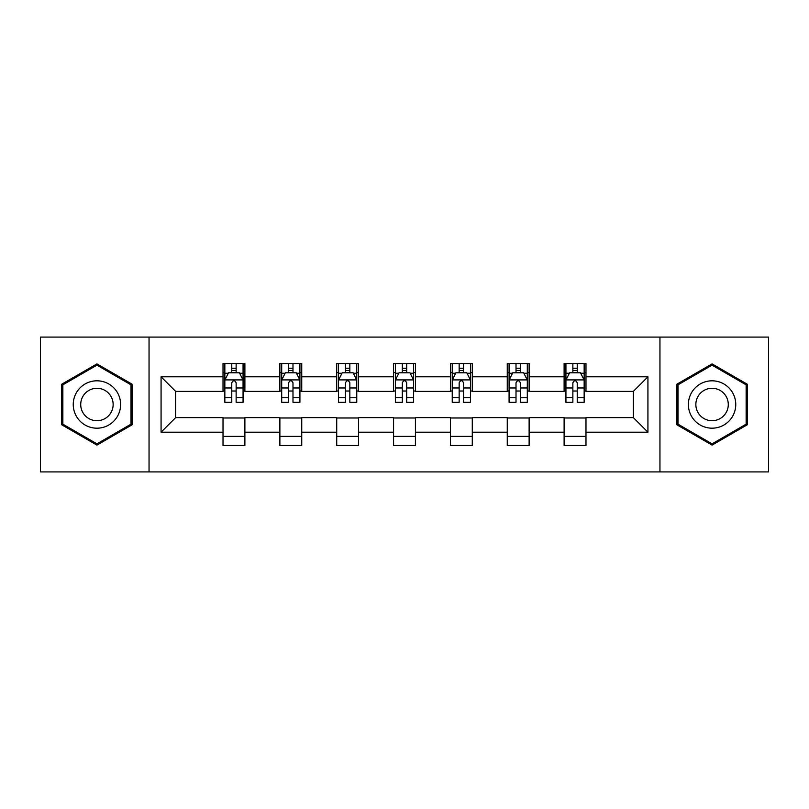 <?xml version="1.0" encoding="UTF-8"?>
<svg xmlns="http://www.w3.org/2000/svg" width="809" height="809" viewBox="0 0 809 809"><rect width="100%" height="100%" fill="white"/><g stroke="black" fill="none" stroke-linecap="round" stroke-linejoin="round"><path stroke-width="1.21" d="M659.952 471.92L768.55 471.92L768.55 337.08L659.952 337.08L659.952 471.92L149.048 471.92L149.048 337.08L40.45 337.08L40.45 471.92L149.048 471.92M659.952 337.08L149.048 337.08M585.979 376.802L585.979 363.504L564.116 363.504L564.116 376.802L529.126 376.802L529.126 363.504L507.263 363.504L507.263 376.802L472.284 376.802L472.284 363.504L450.421 363.504L450.421 376.802L415.432 376.802L415.432 363.504L393.568 363.504L393.568 376.802L358.579 376.802L358.579 363.504L336.716 363.504L336.716 376.802L301.737 376.802L301.737 363.504L279.874 363.504L279.874 376.802L244.884 376.802L244.884 363.504L223.021 363.504L223.021 376.802L161.072 376.802L161.072 432.198L175.644 417.616L223.021 417.616L223.021 445.496L244.884 445.496L244.884 417.616L279.874 417.616L279.874 445.496L301.737 445.496L301.737 417.616L336.716 417.616L336.716 445.496L358.579 445.496L358.579 417.616L393.568 417.616L393.568 445.496L415.432 445.496L415.432 417.616L450.421 417.616L450.421 445.496L472.284 445.496L472.284 417.616L507.263 417.616L507.263 445.496L529.126 445.496L529.126 417.616L564.116 417.616L564.116 445.496L585.979 445.496L585.979 417.616L633.356 417.616L633.356 391.384L585.979 391.384L585.979 376.802L647.928 376.802L647.928 432.198L585.979 432.198M564.116 432.198L529.126 432.198M507.263 432.198L472.284 432.198M450.421 432.198L415.432 432.198M393.568 432.198L358.579 432.198M336.716 432.198L301.737 432.198M279.874 432.198L244.884 432.198M223.021 432.198L161.072 432.198M564.116 376.802L564.116 391.384L529.126 391.384L529.126 376.802M507.263 376.802L507.263 391.384L472.284 391.384L472.284 376.802M450.421 376.802L450.421 391.384L415.432 391.384L415.432 376.802M393.568 376.802L393.568 391.384L358.579 391.384L358.579 376.802M336.716 376.802L336.716 391.384L301.737 391.384L301.737 376.802M279.874 376.802L279.874 391.384L244.884 391.384L244.884 376.802M223.021 376.802L223.021 391.384L175.644 391.384L161.072 376.802M175.644 391.384L175.644 417.616M647.928 432.198L633.356 417.616M633.356 391.384L647.928 376.802M223.021 372.615L224.841 372.615M231.768 372.615L236.137 372.615M243.064 372.615L244.884 372.615M223.021 391.02L224.841 391.02M231.768 391.02L236.137 391.02M243.064 391.02L244.884 391.02M223.021 417.98L244.884 417.98M223.021 436.385L244.884 436.385M279.874 417.98L301.737 417.98M279.874 436.385L301.737 436.385M279.874 372.615L281.694 372.615M288.621 372.615L292.989 372.615M299.917 372.615L301.737 372.615M279.874 391.02L281.694 391.02M288.621 391.02L292.989 391.02M299.917 391.02L301.737 391.02M336.716 417.98L358.579 417.98M336.716 436.385L358.579 436.385M336.716 372.615L338.536 372.615M345.463 372.615L349.842 372.615M356.759 372.615L358.579 372.615M336.716 391.02L338.536 391.02M345.463 391.02L349.842 391.02M356.759 391.02L358.579 391.02M393.568 417.98L415.432 417.98M393.568 436.385L415.432 436.385M393.568 372.615L395.389 372.615M402.316 372.615L406.684 372.615M413.611 372.615L415.432 372.615M393.568 391.02L395.389 391.02M402.316 391.02L406.684 391.02M413.611 391.02L415.432 391.02M450.421 417.98L472.284 417.98M450.421 436.385L472.284 436.385M450.421 372.615L452.241 372.615M459.158 372.615L463.537 372.615M470.464 372.615L472.284 372.615M450.421 391.02L452.241 391.02M459.158 391.02L463.537 391.02M470.464 391.02L472.284 391.02M507.263 417.98L529.126 417.98M507.263 436.385L529.126 436.385M507.263 372.615L509.083 372.615M516.011 372.615L520.379 372.615M527.306 372.615L529.126 372.615M507.263 391.02L509.083 391.02M516.011 391.02L520.379 391.02M527.306 391.02L529.126 391.02M564.116 417.98L585.979 417.98M564.116 436.385L585.979 436.385M564.116 372.615L565.936 372.615M572.863 372.615L577.232 372.615M584.159 372.615L585.979 372.615M564.116 391.02L565.936 391.02M572.863 391.02L577.232 391.02M584.159 391.02L585.979 391.02M96.938 445.102L132.1 424.806L132.1 384.194L96.938 363.898L61.767 384.194L61.767 424.806L96.938 445.102M747.233 384.194L712.062 363.898L676.9 384.194L676.9 424.806L712.062 445.102L747.233 424.806L747.233 384.194M236.137 368.237L231.768 368.237M243.064 397.745L236.137 397.745L236.137 402.316L243.064 402.316L243.064 380.088L239.424 372.797L228.492 372.797L224.841 380.088L224.841 402.316L231.768 402.316L231.768 397.745L224.841 397.745M224.841 380.088L224.841 363.504M243.064 380.088L243.064 363.504M231.768 372.797L231.768 363.504M236.137 363.504L236.137 372.797M236.137 397.745L236.137 382.819C234.681 380.008 233.225 380.008 231.768 382.819L231.768 397.745M117.447 416.342A23.683 23.683 0 0 0 108.78 383.982A23.683 23.683 0 0 0 76.42 392.658A23.683 23.683 0 0 0 85.087 425.018A23.683 23.683 0 0 0 117.447 416.342M110.975 412.61A16.22 16.22 0 0 0 105.039 390.454A16.22 16.22 0 0 0 82.892 396.39A16.22 16.22 0 0 0 88.828 418.546A16.22 16.22 0 0 0 110.975 412.61M62.859 424.169L62.859 384.831L96.938 365.152L131.007 384.831L131.007 424.169L96.938 443.848L62.859 424.169M712.062 380.817A23.683 23.683 0 0 0 688.378 404.5A23.683 23.683 0 0 0 712.062 428.183A23.683 23.683 0 0 0 735.755 404.5A23.683 23.683 0 0 0 712.062 380.817M712.062 388.28A16.22 16.22 0 0 0 695.851 404.5A16.22 16.22 0 0 0 712.062 420.72A16.22 16.22 0 0 0 728.282 404.5A16.22 16.22 0 0 0 712.062 388.28M746.141 424.169L712.062 443.848L677.993 424.169L677.993 384.831L712.062 365.152L746.141 384.831L746.141 424.169M292.989 368.237L288.621 368.237M299.917 397.745L292.989 397.745L292.989 402.316L299.917 402.316L299.917 380.088L296.266 372.797L285.334 372.797L281.694 380.088L281.694 402.316L288.621 402.316L288.621 397.745L281.694 397.745M281.694 380.088L281.694 363.504M299.917 380.088L299.917 363.504M288.621 372.797L288.621 363.504M292.989 363.504L292.989 372.797M292.989 397.745L292.989 382.819C291.533 380.008 290.077 380.008 288.621 382.819L288.621 397.745M349.842 368.237L345.463 368.237M356.759 397.745L349.842 397.745L349.842 402.316L356.759 402.316L356.759 380.088L353.118 372.797L342.187 372.797L338.536 380.088L338.536 402.316L345.463 402.316L345.463 397.745L338.536 397.745M338.536 380.088L338.536 363.504M356.759 380.088L356.759 363.504M345.463 372.797L345.463 363.504M349.842 363.504L349.842 372.797M349.842 397.745L349.842 382.819C348.386 380.008 346.93 380.008 345.463 382.819L345.463 397.745M406.684 368.237L402.316 368.237M413.611 397.745L406.684 397.745L406.684 402.316L413.611 402.316L413.611 380.088L409.971 372.797L399.029 372.797L395.389 380.088L395.389 402.316L402.316 402.316L402.316 397.745L395.389 397.745M395.389 380.088L395.389 363.504M413.611 380.088L413.611 363.504M402.316 372.797L402.316 363.504M406.684 363.504L406.684 372.797M406.684 397.745L406.684 382.819C405.228 380.008 403.772 380.008 402.316 382.819L402.316 397.745M463.537 368.237L459.158 368.237M470.464 397.745L463.537 397.745L463.537 402.316L470.464 402.316L470.464 380.088L466.813 372.797L455.882 372.797L452.241 380.088L452.241 402.316L459.158 402.316L459.158 397.745L452.241 397.745M452.241 380.088L452.241 363.504M470.464 380.088L470.464 363.504M459.158 372.797L459.158 363.504M463.537 363.504L463.537 372.797M463.537 397.745L463.537 382.819C462.081 380.008 460.624 380.008 459.158 382.819L459.158 397.745M520.379 368.237L516.011 368.237M527.306 397.745L520.379 397.745L520.379 402.316L527.306 402.316L527.306 380.088L523.666 372.797L512.734 372.797L509.083 380.088L509.083 402.316L516.011 402.316L516.011 397.745L509.083 397.745M509.083 380.088L509.083 363.504M527.306 380.088L527.306 363.504M516.011 372.797L516.011 363.504M520.379 363.504L520.379 372.797M520.379 397.745L520.379 382.819C518.933 380.008 517.467 380.008 516.011 382.819L516.011 397.745M577.232 368.237L572.863 368.237M584.159 397.745L577.232 397.745L577.232 402.316L584.159 402.316L584.159 380.088L580.508 372.797L569.576 372.797L565.936 380.088L565.936 402.316L572.863 402.316L572.863 397.745L565.936 397.745M565.936 380.088L565.936 363.504M584.159 380.088L584.159 363.504M572.863 372.797L572.863 363.504M577.232 363.504L577.232 372.797M577.232 397.745L577.232 382.819C575.775 380.008 574.319 380.008 572.863 382.819L572.863 397.745M242.973 379.906L224.932 379.906M224.841 373.232L228.269 373.232M239.636 373.232L243.064 373.232M231.768 387.976L224.841 387.976M243.064 387.976L236.137 387.976M236.137 370.562L231.768 370.562M299.826 379.906L281.785 379.906M281.694 373.232L285.122 373.232M296.488 373.232L299.917 373.232M288.621 387.976L281.694 387.976M299.917 387.976L292.989 387.976M292.989 370.562L288.621 370.562M356.668 379.906L338.627 379.906M338.536 373.232L341.964 373.232M353.341 373.232L356.759 373.232M345.463 387.976L338.536 387.976M356.759 387.976L349.842 387.976M349.842 370.562L345.463 370.562M413.52 379.906L395.48 379.906M395.389 373.232L398.817 373.232M410.183 373.232L413.611 373.232M402.316 387.976L395.389 387.976M413.611 387.976L406.684 387.976M406.684 370.562L402.316 370.562M470.373 379.906L452.332 379.906M452.241 373.232L455.659 373.232M467.036 373.232L470.464 373.232M459.158 387.976L452.241 387.976M470.464 387.976L463.537 387.976M463.537 370.562L459.158 370.562M527.215 379.906L509.174 379.906M509.083 373.232L512.512 373.232M523.878 373.232L527.306 373.232M516.011 387.976L509.083 387.976M527.306 387.976L520.379 387.976M520.379 370.562L516.011 370.562M584.068 379.906L566.027 379.906M565.936 373.232L569.364 373.232M580.731 373.232L584.159 373.232M572.863 387.976L565.936 387.976M584.159 387.976L577.232 387.976M577.232 370.562L572.863 370.562"/></g></svg>
